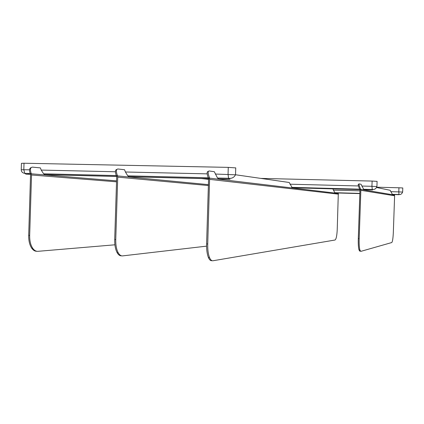 <?xml version="1.0" encoding="UTF-8"?>
<svg xmlns="http://www.w3.org/2000/svg" width="424" height="424" viewBox="0 0 424 424"><rect width="100%" height="100%" fill="white"/><g stroke="black" fill="none" stroke-linecap="round" stroke-linejoin="round"><path stroke-width="0.64" d="M219.473 178.981L218.646 178.891L217.507 178.011L214.332 171.715L209.143 170.967C207.765 171.163 207.855 173.395 209.424 177.656L209.62 178.138L338.31 193.466L337.218 229.872C336.905 235.839 336.179 239.221 335.034 240.016L212.991 260.755C211.677 260.946 210.521 259.886 209.53 257.585C208.195 254.204 207.596 249.667 207.733 243.975L209.62 178.138L208.587 178.615L206.61 243.922C206.477 249.614 207.076 254.146 208.417 257.527C209.414 259.827 210.574 260.882 211.894 260.696M235.744 167.909L228.276 167.374L228.048 174.333L228.562 178.276L229.331 179.151L230.047 179.241L219.388 178.976M46.386 174.741L45.13 174.64L43.603 173.803L41.213 170.082L40.381 167.893L32.542 167.13C30.353 167.294 29.892 169.372 31.164 173.358L31.334 173.808L116.563 180.868M30.459 174.349L26.028 174.174L24.756 173.347L23.818 169.685L24.02 163.235L228.276 167.374M130.157 176.792L129.103 176.697L127.757 175.838L125.435 171.996L124.55 169.743L117.946 168.985C116.134 169.165 115.932 171.317 117.342 175.435L117.522 175.902L208.55 184.652M24.02 163.235L21.439 163.325L21.242 169.695M201.411 178.536L208.719 179.373M116.844 169.436C115.158 169.77 115.005 171.921 116.377 175.896L116.685 177.094L114.708 239.507C114.597 245.014 115.413 249.413 117.162 252.699C118.444 254.935 119.928 255.979 121.609 255.826M206.589 246.148L122.653 255.884C120.973 256.043 119.489 254.999 118.201 252.757C116.457 249.466 115.641 245.067 115.752 239.56L117.729 177.121L117.522 175.902L116.558 176.363M359.054 183.958L358.375 184.255C357.951 184.456 358.391 186.157 359.7 189.358L359.955 190.286L358.296 238.617C358.153 243.726 358.381 247.505 358.99 249.948L359.955 251.326M394.272 194.584L394.611 195.777L393.345 232.172C393.064 238.256 392.539 241.717 391.771 242.544L360.824 251.368L359.865 249.985C359.266 247.542 359.033 243.768 359.181 238.654L360.84 190.312L360.511 189.003C359.208 185.802 358.762 184.101 359.186 183.899L361.062 184.286L363.845 189.661L372.569 189.936L363.845 189.661M31.148 167.586C29.373 168.153 29.076 170.225 30.258 173.803L30.544 174.964L28.694 235.378C28.604 240.71 29.606 244.977 31.705 248.183C33.21 250.314 34.938 251.342 36.877 251.273M114.915 244.802L37.996 251.315C35.998 251.448 34.227 250.425 32.68 248.231C30.586 245.024 29.585 240.758 29.675 235.426L31.53 174.99L31.334 173.808L30.427 174.259M338.108 192.994L338.31 193.466M208.417 171.307L208.12 171.439C206.737 171.641 206.827 173.872 208.396 178.133L208.587 178.615M235.585 174.768L289.242 182.484L292.184 187.731L359.78 189.554M260.887 178.403L372.118 181.069L371.933 186.306L361.81 186.046M377.1 181.366L372.118 181.069M292.618 187.779L292.184 187.731M392.454 194.531L390.165 190.286L376.634 187.498M335.294 192.915L334.78 192.697L332.856 188.866M330.386 188.399L332.808 188.744M376.766 187.201L398.942 187.779L398.793 191.892L390.758 191.674M402.784 187.98L398.942 187.779M235.511 174.815L215.275 174.041M218.646 178.891L229.331 179.151M27.677 174.216L28.668 173.442M29.553 169.812L21.242 169.738C21.332 171.799 22.504 173.003 24.756 173.347L30.141 173.48M26.028 174.174L30.438 174.28M116.595 176.458L46.253 174.736M45.13 174.64L116.568 176.389M115.434 171.768L41.213 170.082M207.188 173.861L125.435 171.996M129.103 176.697L208.597 178.642M208.624 178.716L130.046 176.787M114.708 239.507L115.752 239.56M208.518 185.558L117.729 177.121M116.377 175.896L117.342 175.435M358.296 238.617L359.181 238.654M394.611 195.777L360.84 190.312M359.854 189.719L360.665 189.369L394.479 195.067M359.7 189.358L360.511 189.003M28.694 235.378L29.675 235.426M116.536 181.817L31.53 174.99M30.258 173.803L31.164 173.358M206.61 243.922L207.733 243.975M338.437 194.16L209.843 179.4M208.396 178.133L209.424 177.656M358.46 185.961L289.952 184.196M376.915 186.581L371.933 186.306L372.32 189.888M359.796 189.592L292.581 187.779M359.939 190.832L333.375 190.106M392.279 194.505L399.011 194.696L392.444 194.531M402.784 187.964L402.641 192.072L398.793 191.892L399.011 194.696M359.844 193.609L335.278 192.915M335.024 192.883L359.844 193.588M235.749 167.83L235.521 174.746C234.101 177.524 231.78 178.7 228.562 178.276L217.507 178.011M116.25 175.562L43.603 173.803M208.258 177.783L127.757 175.838M117.162 252.699L118.201 252.757M358.99 249.948L359.865 249.985M31.705 248.183L32.68 248.231M208.417 257.527L209.53 257.585M377.1 181.334L376.92 186.555C376.056 188.775 374.45 189.761 372.113 189.517L363.469 189.284M359.621 189.178L291.701 187.36M402.641 192.072C401.793 194.007 400.553 194.817 398.91 194.505L392.094 194.314M359.849 193.402L334.78 192.697"/></g></svg>
